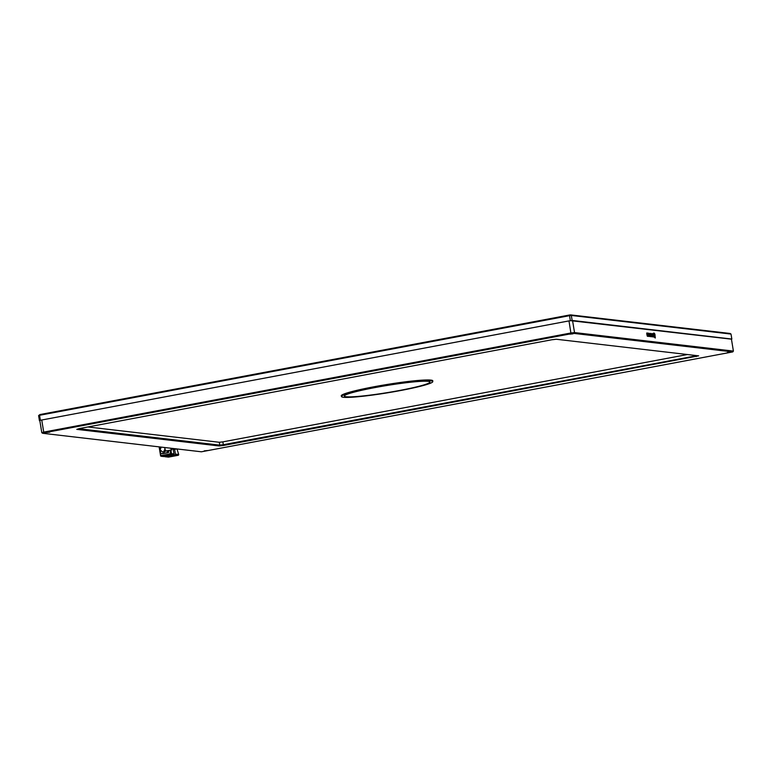 <?xml version="1.0" encoding="UTF-8"?>
<svg xmlns="http://www.w3.org/2000/svg" width="772" height="772" viewBox="0 0 772 772"><rect width="100%" height="100%" fill="white"/><g stroke="black" fill="none" stroke-linecap="round" stroke-linejoin="round"><path stroke-width="1.16" d="M731.451 339.169L570.354 320.641L40.366 420.267L568.993 320.901L571.01 333.774L574.04 333.417L732.744 351.916L201.395 451.794L42.692 433.295L44.322 432.774L571.01 333.774M40.366 420.267L39.555 415.288L38.6 415.597L39.411 420.576M572.139 320.438L571.319 315.458L731.016 334.073L731.837 339.043M731.016 334.073L730.129 333.475L570.604 314.889L571.319 315.458L569.543 315.671L569.35 315.034L39.922 414.554L39.555 415.288L569.543 315.671L570.354 320.641M38.6 415.597L39.922 414.554M569.35 315.034L570.604 314.889M428.113 381.349A43.367 3.551 -9.3 0 1 429.927 382.043A43.367 3.551 -9.3 0 1 393.662 391.549A43.367 3.551 -9.3 0 1 346.155 396.75A43.367 3.551 -9.3 0 1 344.341 396.055A43.367 3.551 -9.3 0 1 380.615 386.55A43.367 3.551 -9.3 0 1 428.113 381.349M343.424 397.271A46.252 3.792 -9.3 0 1 341.494 396.528A46.252 3.792 -9.3 0 1 380.181 386.386A46.252 3.792 -9.3 0 1 430.844 380.837A46.252 3.792 -9.3 0 1 432.783 381.571A46.252 3.792 -9.3 0 1 394.096 391.713A46.252 3.792 -9.3 0 1 343.424 397.271M172.436 448.416L173.526 449.565L176.875 448.937M174.839 454.93L178.129 455.306L168.566 457.111L165.276 456.725L174.839 454.93A0.724 0.695 -83.4 0 0 175.408 454.09L174.636 449.362M164.581 456.416A0.724 0.695 -83.4 0 0 165.276 456.725M165.083 456.734L168.373 457.111A0.724 0.695 -83.4 0 0 168.566 457.111M178.129 455.306A0.724 0.695 -83.4 0 0 178.699 454.467L177.02 448.957M173.237 449.487L173.97 453.917L171.5 453.627L170.911 450.057M173.401 454.756L163.838 456.551L161.367 456.271L170.93 454.467L173.401 454.756A0.724 0.695 -83.4 0 0 173.97 453.917M161.367 456.271A0.724 0.695 96.6 0 1 161.165 456.271L163.635 456.561A0.724 0.695 -83.4 0 0 163.838 456.551M159.129 446.863L160.566 455.683A0.724 0.695 96.6 0 0 161.165 456.271M162.506 455.47L162.091 455.422A1.448 1.39 96.6 0 1 161.695 455.432L162.101 455.48A1.448 1.39 -83.4 0 0 162.506 455.47L169.608 454.129A1.448 1.39 -83.4 0 0 170.737 452.45L170.361 450.163M171.5 453.627A0.724 0.695 96.6 0 1 170.93 454.467M170.737 452.45L169.975 450.23M170.332 452.402A1.448 1.39 96.6 0 1 169.193 454.081L169.608 454.129M162.091 455.422L169.193 454.081M161.695 455.432A1.448 1.39 96.6 0 1 160.489 454.254L159.283 446.882M162.66 453.704L161.425 453.56A0.724 0.695 96.6 0 1 161.223 453.569L162.458 453.704A0.724 0.695 -83.4 0 0 162.66 453.704L168.122 452.672A0.724 0.695 -83.4 0 0 168.682 451.832L168.47 450.52M168.682 451.832L167.456 451.688L167.292 450.742M161.425 453.56L168.122 452.672M159.717 446.94A0.724 0.695 96.6 0 0 159.688 447.287L160.036 449.41M160.142 450.047L160.624 452.971A0.724 0.695 96.6 0 0 161.223 453.569M164.253 451.359A2.528 2.422 96.6 0 1 162.458 451.909L163.278 452.006A2.528 2.422 -83.4 0 0 165.43 451.089M167.456 451.688A0.724 0.695 96.6 0 1 166.887 452.527M171.895 448.358L171.789 449.893L170.487 448.194M432.716 381.156A46.397 3.802 170.7 0 0 432.812 380.837A46.397 3.802 170.7 0 0 373.812 386.801A46.397 3.802 170.7 0 0 341.234 395.833A46.397 3.802 170.7 0 0 341.417 396.113M569.755 334.16L572.978 333.842L569.755 334.16M727.398 352.534L730.611 352.215L727.398 352.534M204.242 450.877L207.456 450.549L204.242 450.877M46.6 432.503L49.813 432.185L46.6 432.503M223.648 445.444L698.65 355.844L556.236 339.246L551.797 339.767L79.178 428.605L76.785 429.367L219.2 445.965L223.648 445.444L223.32 444.711L696.991 355.651M44.322 432.774L43.714 432.098L570.971 332.983L574.522 332.568L733.4 351.086L731.422 338.995L572.544 320.486L574.522 332.568L574.04 333.417M42.692 433.295L41.804 432.706L43.714 432.098L41.736 420.007M732.744 351.916L733.4 351.086M219.2 445.965L219.769 445.126L223.32 444.711L222.857 441.864L687.437 354.531M222.857 441.864L219.306 442.279L219.769 445.126L78.744 428.692M41.804 432.706L39.826 420.624M648.837 336.389L648.316 333.186L648.837 336.389M648.316 336.37L647.776 333.07L648.316 336.37M648.123 335.926L647.776 335.309M647.602 334.17L647.795 333.494M647.399 333.61L646.791 332.993L646.733 333.88L647.496 336.274L647.399 333.61L646.936 332.964L646.733 333.88M647.361 336.303L647.033 333.388M647.496 336.274L647.544 335.463M647.486 335.415L646.984 335.28M655.293 337.972L654.907 334.102L653.633 333.099L654.019 336.968L655.312 337.972M654.946 335.183L654.376 333.224L653.546 333.128L653.527 333.938M649.136 336.418L649.908 336.515L648.905 333.253L649.136 336.418M649.86 334.498L650.68 336.602L650.159 333.398L649.908 334.469M651.24 336.708L650.699 333.407L651.269 336.708M652.707 336.833L651.935 333.552L652.07 336.766L652.002 333.977L652.851 336.853L651.848 333.543M652.128 336.766L652.002 333.977M653.382 336.959L652.822 333.658L653.382 336.959M653.054 335.55L652.726 334.112M652.707 333.678L652.562 334.324M568.993 320.901L572.544 320.486M219.306 442.279L87.892 426.964M653.305 336.515L652.851 336.023M653.247 336.988L653.537 335.376M653.402 335.395L652.687 333.678M651.867 334.006L651.8 334.807L651.829 334.006M651.105 336.737L651.394 335.096M651.259 335.116L650.564 333.436M651.028 336.293L650.738 335.019M650.632 333.851L650.603 335.038M650.535 336.582L649.976 333.427M650.024 334.952L650.42 336.129M649.763 336.495L648.905 333.301M655.158 337.991L655.081 336.003M654.714 336.187L654.617 336.717M654.173 334.382L653.961 333.591L653.71 335.087M653.845 335.907L654.743 337.509M654.077 335.521L654.559 335.579L654.077 335.521M654.695 335.559L654.212 335.502L654.695 335.559M654.743 334.749L654.656 336.727L654.608 335.173M654.405 333.765C653.633 333.359 653.768 334.614 654.781 337.499L654.714 335.154M647.66 333.514L647.467 334.199L647.727 333.504M648.181 336.399L648.461 334.768M648.326 334.787L647.631 333.089M648.885 336.389L648.326 333.234M165.063 448.918L163.751 451.504L166.076 450.964A2.528 0.695 -100.6 0 1 164.89 448.397A2.528 0.695 -100.6 0 1 164.793 447.528M178.699 454.467L175.408 454.09M696.267 356.606L695.881 355.516M341.32 395.515L341.494 396.528M432.619 380.567L432.783 381.571M162.458 451.909L160.074 449.738L161.271 447.113M164.87 448.291L164.272 447.47M166.076 450.964L171.789 449.893"/></g></svg>
